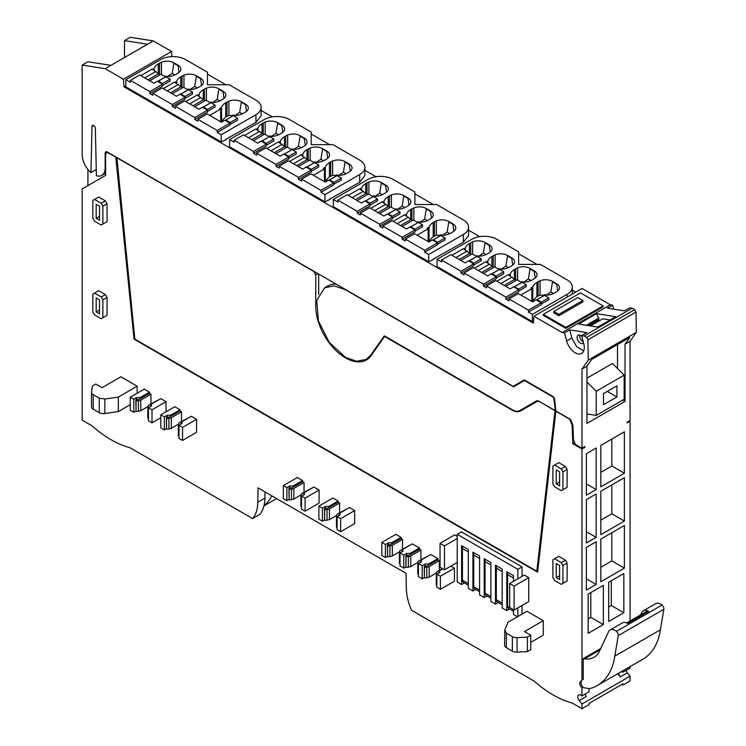 <?xml version="1.0" encoding="UTF-8"?>
<svg xmlns="http://www.w3.org/2000/svg" width="746" height="746" viewBox="0 0 746 746"><rect width="100%" height="100%" fill="white"/><g stroke="black" fill="none" stroke-linecap="round" stroke-linejoin="round"><path stroke-width="1.12" d="M583.698 350.974L576.667 346.666L571.884 337.947L566.662 340.969L564.517 332.921L562.223 332.557L533.968 316.248L533.418 323.177L124.013 86.806L123.463 79.244L105.167 68.679L147.512 44.238L124.507 40.62L124.507 57.517M581.964 680.352L580.435 681.574L581.964 680.352L581.964 448.999L572.779 443.693L572.098 425.127L569.832 419.299L555.854 411.233L537.624 572.145L134.028 339.132L115.798 157.164L107.676 152.473L105.587 153.676L105.587 175.413L82.163 188.934L82.163 420.147L92.019 425.835C104.692 437.007 117.355 444.327 130.028 447.777L252.633 518.563L259.748 514.46A44.359 25.616 -120 0 0 260.401 513.63A44.359 25.616 -120 0 0 263.459 507.634A44.359 25.616 -120 0 0 264.028 505.592A72.819 42.046 -120 0 0 271.777 495.81M87.916 169.473L87.916 185.614M105.167 68.679L82.163 65.07L82.163 154.646A16.263 9.39 -120 0 0 84.233 163.439A16.263 9.39 -120 0 0 90.937 172.606L91.991 126.466A2.369 1.361 -120 0 1 92.485 125.431A2.369 1.361 -120 0 1 94.285 126.046A2.369 1.361 -120 0 1 95.339 128.396L96.402 175.767A16.263 9.39 -120 0 0 101.801 175.375A16.263 9.39 -120 0 0 105.167 167.925L105.167 153.2L107.256 151.988A2.956 1.706 -120 0 0 105.783 151.839A2.956 1.706 -120 0 0 105.587 151.988A2.984 1.725 -120 0 0 105.167 153.2M82.163 65.07L87.916 61.75L110.921 65.359M147.512 44.238L153.266 40.909L130.261 37.3L124.507 40.62M261.137 110.436L272.262 116.861M364.869 170.321L375.984 176.746M468.591 230.206L479.706 236.631M572.313 290.091L575.791 292.096M562.223 332.557L610.321 304.788L582.067 288.478L533.968 316.248M610.321 304.788L612.606 305.151L613.678 309.161M612.606 305.151L607.384 308.173L624.477 310.849L629.708 307.837L632.151 308.219L634.659 309.665L636.03 312.033L636.329 332.362L630.062 341.295L630.062 420.502L627.134 422.189L627.134 422.917L630.062 421.229L629.428 420.865M171.934 56.649L171.561 51.474L153.266 40.909M107.256 151.988L513.164 386.335L524.242 379.938L552.59 396.303A2.956 1.706 -120 0 1 554.651 399.483L555.826 410.962L570.671 419.541L572.928 425.369L573.46 439.748L575.464 444.523L581.964 448.271L581.964 369.056L588.24 360.131L587.932 339.803L586.561 337.434L584.053 335.989L632.151 308.219M566.662 340.969A12.869 7.432 -120 0 0 581.638 353.445A12.869 7.432 -120 0 0 583.754 343.654L581.61 335.607L584.053 335.989M96.262 169.538L90.937 172.606M252.633 518.563C255.943 514.609 257.678 509.164 257.818 502.235L258.032 487.875L406.094 573.357L406.309 587.969C406.449 595.056 408.174 602.498 411.494 610.284L534.099 681.07C546.771 692.241 559.435 699.552 572.107 703.012L581.964 708.7L581.964 703.972L579.26 700.615A4.14 2.387 -120 0 1 578.654 694.946A4.14 2.387 -120 0 1 580.724 695.151L581.964 695.859L581.964 687.915A4.14 2.387 -120 0 1 580.435 681.574M338.125 501.032L328.716 506.469L325.368 506.469L322.44 508.157L318.887 506.105L332.902 498.02L338.125 501.032L338.125 502.245L339.589 503.093L339.589 512.744M313.87 487.026L319.101 490.047L319.101 503.093L305.086 511.178L301.533 509.126L301.533 496.09L304.461 494.393L304.461 492.463L313.87 487.026M312.826 487.632L302.223 493.274A3.879 2.238 0 0 0 301.114 494.645L300.908 496.006L301.608 496.043M302.578 480.508L293.169 485.944L289.821 485.944L286.893 487.632L283.34 485.581L297.346 477.496L302.578 480.508L302.578 481.72L304.042 482.559L304.042 492.22M191.321 416.277L196.552 419.299L196.552 432.335L182.546 440.429L178.984 438.378L178.984 425.332L181.912 423.644L181.912 421.714L191.321 416.277M190.277 416.883L179.683 422.516A3.879 2.238 0 0 0 178.574 423.896L178.359 425.257L179.059 425.295M180.028 409.759L170.62 415.196L167.272 415.196L164.353 416.883L160.791 414.832L174.806 406.738L180.028 409.759L180.028 410.971L181.492 411.811L181.492 421.471M166.022 401.674L152.007 409.759L148.454 407.708L151.382 406.02L151.382 404.09L160.791 398.653L166.022 401.674L166.022 411.811M159.747 399.259L149.153 404.892A3.879 2.238 0 0 0 148.034 406.272L147.829 407.633L148.529 407.661M149.498 392.135L140.089 397.562L136.742 397.562L133.814 399.259L130.261 397.208L144.276 389.114L149.498 392.135L149.498 393.338L150.962 394.186L150.962 403.847M561.262 562.605L562.932 565.505L562.932 583.372L561.262 584.342L554.567 580.481L552.898 577.581L552.898 559.714L554.567 558.745L561.262 562.605L565.44 560.199L567.119 563.09L567.119 580.957L565.44 581.927M565.44 560.199L558.745 556.33L554.567 558.745M565.44 466.502L558.745 462.641L554.567 465.056L561.262 468.917L565.44 466.502L567.119 469.402L567.119 487.269L565.44 488.238M105.373 222.625L107.051 221.655L107.051 203.789L105.373 200.888L98.686 197.028L92.83 200.404L92.83 218.27L94.5 221.17L101.195 225.031L102.864 224.07L102.864 206.204L101.195 203.304L94.5 199.443M105.373 316.313L107.051 315.344L107.051 297.477L105.373 294.577L98.686 290.716L92.83 294.092L92.83 311.968L94.5 314.859L101.195 318.728L102.864 317.759L102.864 299.892L101.195 296.992L94.5 293.131M349.417 507.56L354.648 510.572L354.648 523.617L340.633 531.702L337.08 529.651L337.08 516.614L340.008 514.917L340.008 512.987L349.417 507.56M348.373 508.157L337.779 513.798A3.879 2.238 0 0 0 336.66 515.169L336.455 516.53L337.155 516.568M401.068 537.381L391.659 542.808L388.312 542.808L385.393 544.496L381.831 542.445L395.846 534.36L401.068 537.381L401.068 538.584L402.532 539.433L402.532 549.084M411.316 544.496L400.723 550.138A3.879 2.238 0 0 0 399.614 551.508L399.399 552.87L400.098 552.907M419.476 548.002L410.067 553.439L406.719 553.439L403.791 555.127L400.024 552.954L402.952 551.266L402.952 549.326L412.361 543.899L419.476 548.002L419.476 549.205L420.94 550.054L420.94 559.714M457.223 536.327L454.687 534.863L440.047 543.312L440.047 567.268L444.485 569.832L444.485 545.876L457.223 538.528M91.506 406.43A5.912 3.413 -0 0 0 91.488 406.729L91.488 392.237A5.912 3.413 -0 0 1 91.506 391.939L92.411 385.98L95.758 384.041L102.034 387.668L120.852 376.805L137.161 386.214L137.161 393.217M522.051 576.378L522.051 566.895L461.401 531.879L457.223 534.295L457.223 581.992L461.615 584.528L464.413 582.906M522.051 614.107L522.051 605.463M429.724 555.127L419.121 560.759A3.879 2.238 0 0 0 418.012 562.139L417.807 563.5L418.506 563.528M437.874 558.623L428.465 564.06L425.117 564.06L422.189 565.748L418.431 563.575L421.359 561.887L421.359 559.957L430.768 554.52L437.874 558.623L437.874 559.836L439.338 560.675L439.338 570.336M450.892 566.139L454.398 568.163L454.398 581.199L440.392 589.293L436.83 587.242L436.83 574.206L439.758 572.508L439.758 570.578L442.77 568.844M504.772 629.913L504.594 645.234A5.912 3.413 -0 0 0 506.329 647.649L512.353 651.127L512.353 636.636L506.329 633.158L504.772 629.913L508.138 622.136L526.965 611.263L543.274 620.681L543.274 635.172L530.723 642.418M514.125 610.042L528.765 601.584L528.765 577.628L524.326 575.063L509.686 583.521L509.686 607.477L514.125 610.042L514.125 586.076L528.765 577.628M630.062 620.989L630.062 421.229M622.947 670.729L622.947 672.202L630.062 668.09L630.062 666.626M626.09 670.384A4.14 2.387 -120 0 0 627.358 672.845L620.252 676.948L617.697 673.769M581.964 708.7L589.07 704.597L589.07 703.385L622.947 683.83L622.947 685.033L630.062 680.93L630.062 676.202L627.358 672.845M171.561 51.474L123.463 79.244M124.013 86.806L125.869 85.734M329.34 199.313L359.665 182.294L364.738 175.804A17.745 10.248 -0 0 0 364.869 174.564L364.869 167.318A17.745 10.248 -0 0 0 359.665 160.082L332.94 144.649L311.185 144.649L311.185 132.089L289.401 119.509A17.745 10.248 -0 0 0 264.308 119.509L229.591 139.549L234.132 142.169L234.132 140.239L243.42 134.877L257.724 143.139L261.193 141.134L266.294 144.081L266.294 146.011L253.537 153.378L256.615 155.149L256.615 153.219L265.893 147.857L280.198 156.119L283.676 154.114L288.777 157.061L288.777 158.991L276.02 166.358L279.097 168.13L279.097 166.199L288.376 160.838L302.68 169.1L306.149 167.095L311.259 170.041L311.259 171.972L298.503 179.338L301.57 181.11L301.57 179.18L310.858 173.818L325.163 182.08L328.632 180.075L333.732 183.022L333.732 184.952L320.976 192.309L324.948 194.603L359.665 174.564A17.745 10.248 -0 0 0 364.869 167.318M433.072 259.198L463.387 242.18L468.46 235.689A17.745 10.248 -0 0 0 468.591 234.449L468.591 227.204A17.745 10.248 -0 0 0 463.387 219.958L436.662 204.525L414.907 204.525L414.907 191.974L393.123 179.394A17.745 10.248 -0 0 0 368.03 179.394L333.322 199.434L337.854 202.054L337.854 200.124L347.142 194.762L361.446 203.024L364.915 201.019L370.016 203.966L370.016 205.896L357.259 213.263L360.337 215.034L360.337 213.104L369.624 207.742L383.929 216.004L387.398 213.999L392.499 216.946L392.499 218.876L379.742 226.243L382.819 228.015L382.819 226.085L392.098 220.723L406.402 228.985L409.88 226.98L414.981 229.927L414.981 231.857L402.225 239.224L405.292 240.995L405.292 239.065L414.58 233.703L428.885 241.956L432.354 239.96L437.464 242.898L437.464 244.837L424.707 252.195L428.68 254.489L463.387 234.449A17.745 10.248 -0 0 0 468.591 227.204M225.618 139.437L255.943 122.409L261.007 115.919A17.745 10.248 -0 0 0 261.137 114.679L261.137 107.433A17.745 10.248 -0 0 0 255.943 100.197L229.209 84.764L207.463 84.764L207.463 72.203L185.679 59.624A17.745 10.248 -0 0 0 160.586 59.624L125.869 79.673L130.41 82.293L130.41 80.354L139.698 74.992L153.993 83.254L157.471 81.249L162.572 84.195L162.572 86.126L149.815 93.492L152.893 95.264L152.893 93.334L162.171 87.972L176.476 96.234L179.945 94.229L185.055 97.176L185.055 99.106L172.298 106.473L175.366 108.245L175.366 106.314L184.654 100.952L198.958 109.214L202.427 107.21L207.528 110.156L207.528 112.087L194.771 119.453L197.849 121.225L197.849 119.295L207.136 113.933L221.441 122.195L224.91 120.19L230.01 123.137L230.01 125.067L217.254 132.434L221.226 134.728L255.943 114.679A17.745 10.248 -0 0 0 261.137 107.433M583.213 679.634L583.213 658.606L600.716 648.498M581.964 369.056L586.981 366.165L586.981 423.402L625.036 401.423L625.036 344.186L630.062 341.295M581.964 448.271L584.892 446.584L584.892 447.311L581.964 448.999M586.384 453.727L586.384 495.176L596.147 489.544L596.147 448.094L586.384 453.727M600.819 534.658L624.374 521.053L624.374 477.673L600.819 491.278L600.819 534.658M624.374 568.144L624.374 525.482L600.819 539.088L600.819 581.749L624.374 568.144L611.832 560.899L611.832 532.728M586.384 547.415L586.384 590.077L596.147 584.444L596.147 541.783L586.384 547.415M586.384 499.606L586.384 542.985L596.147 537.353L596.147 493.973L586.384 499.606M600.819 445.399L600.819 486.849L624.374 473.244L624.374 431.794L600.819 445.399M623.833 612.746L608.68 621.493L608.68 582.262L623.833 573.515L623.833 612.746L611.291 605.5L611.291 580.752M603.337 624.579L588.165 633.335L588.165 594.105L603.337 585.34L603.337 624.579L590.795 617.334L590.795 592.585M586.981 366.165L591.69 359.46L629.755 337.481L625.036 344.186M588.24 360.131L636.329 332.362M587.932 339.803L636.03 312.033M586.561 337.434L634.659 309.665M571.884 337.947L569.739 329.9L564.517 332.921M569.739 329.9L586.841 332.585L581.61 335.607M615.795 316.705L597.807 327.093L578.551 324.062L596.53 313.684L615.795 316.705M565.86 328.38L603.085 306.895L603.085 305.925L580.5 292.889L543.274 314.374L543.274 315.344L565.86 328.38L565.86 327.419L603.085 305.925M516.092 384.647L524.242 379.938M581.964 703.972L630.062 676.202M585.097 694.05A4.14 2.387 -120 0 0 586.375 696.512L579.26 700.615M581.964 695.859L589.07 691.756L589.07 688.567M581.684 680.856A4.14 2.387 -120 0 0 583.213 687.187L581.964 687.915M572.779 443.693L574.662 442.611M584.258 446.947L584.892 447.311M572.098 425.127L572.704 424.772M134.028 339.132L134.793 338.684M265.017 491.912L264.923 498.132A44.359 25.616 60 0 1 264.028 505.592M324.613 519.953L322.44 521.202L318.887 519.151L318.887 506.105M328.716 506.469L328.716 507.681L338.125 502.245M339.589 503.093L329.415 508.968A3.842 2.219 0 0 1 327.028 509.611L324.669 509.723L324.491 508.539L326.851 508.418A1.772 1.026 0 0 0 327.951 508.119L328.716 507.681M336.623 515.421L329.415 519.589L329.415 508.968M327.028 509.611L327.028 520.232L329.415 519.589M327.028 520.232L324.669 520.354L324.491 508.539M319.101 490.047L305.086 498.142L301.533 496.09M305.086 498.142L305.086 511.178M300.908 496.006L300.908 506.637L301.533 506.665M303.687 494.84L303.687 494.113A1.79 1.035 0 0 0 303.174 494.747L303.109 495.176M303.687 494.113L304.461 493.675L304.461 494.393M289.056 499.419L286.893 500.678L283.34 498.617L283.34 485.581M293.169 485.944L293.169 487.147L302.578 481.72M304.042 482.559L293.859 488.443A3.842 2.219 0 0 1 291.481 489.087L289.122 489.199L288.944 488.015L291.294 487.893A1.772 1.026 0 0 0 292.395 487.595L293.169 487.147M301.076 494.896L293.859 499.065L293.859 488.443M291.481 489.087L291.481 499.708L293.859 499.065M291.481 499.708L289.122 499.829L288.944 488.015M196.552 419.299L182.546 427.383L178.984 425.332M182.546 427.383L182.546 440.429M178.359 425.257L178.359 435.878L178.984 435.916M181.147 424.092L181.147 423.364A1.79 1.035 0 0 0 180.635 423.998L180.569 424.418M181.147 423.364L181.912 422.917L181.912 423.644M166.517 428.67L164.353 429.92L160.791 427.868L160.791 414.832M170.62 415.196L170.62 416.399L180.028 410.971M181.492 411.811L171.319 417.695A3.842 2.219 0 0 1 168.932 418.329L166.572 418.45L166.395 417.256L168.755 417.145A1.772 1.026 0 0 0 169.855 416.846L170.62 416.399M178.527 424.148L171.319 428.316L171.319 417.695M168.932 418.329L168.932 428.959L171.319 428.316M168.932 428.959L166.572 429.081L166.395 417.256M152.007 409.759L152.007 422.805L148.454 420.744L148.454 407.708M160.791 417.732L152.007 422.805M147.829 407.633L147.829 418.254L148.454 418.282M150.617 406.458L150.617 405.74A1.79 1.035 0 0 0 150.105 406.374L150.039 406.794M150.617 405.74L151.382 405.292L151.382 406.02M135.986 411.046L133.814 412.296L130.261 410.244L130.261 397.208M140.089 397.562L140.089 398.774L149.498 393.338M150.962 394.186L140.789 400.061A3.842 2.219 0 0 1 138.402 400.705L136.042 400.826L135.865 399.632L138.224 399.511A1.772 1.026 0 0 0 139.325 399.222L140.089 398.774M147.997 406.523L140.789 410.692L140.789 400.061M138.402 400.705L138.402 411.326L140.789 410.692M138.402 411.326L136.042 411.447L135.865 399.632M562.932 565.505L567.119 563.09M562.932 583.372L567.119 580.957M561.262 468.917L562.932 471.817L562.932 489.684L561.262 490.654L554.567 486.784L552.898 483.893L552.898 466.017L554.567 465.056M562.932 471.817L567.119 469.402M562.932 489.684L567.119 487.269M101.195 203.304L105.373 200.888M102.864 206.204L107.051 203.789M102.864 224.07L107.051 221.655M101.195 296.992L105.373 294.577M102.864 299.892L107.051 297.477M102.864 317.759L107.051 315.344M354.648 510.572L340.633 518.666L337.08 516.614M340.633 518.666L340.633 531.702M336.455 516.53L336.455 527.161L337.08 527.189M339.243 515.365L339.243 514.637A1.79 1.035 0 0 0 338.731 515.272L338.665 515.7M339.243 514.637L340.008 514.199L340.008 514.917M387.556 556.292L385.393 557.542L381.831 555.49L381.831 542.445M391.659 542.808L391.659 544.02L401.068 538.584M402.532 539.433L392.359 545.307A3.842 2.219 0 0 1 389.971 545.951L387.612 546.072L387.435 544.878L389.794 544.757A1.772 1.026 0 0 0 390.895 544.459L391.659 544.02M399.567 551.77L392.359 555.929L392.359 545.307M389.971 545.951L389.971 556.572L392.359 555.929M389.971 556.572L387.612 556.693L387.435 544.878M405.955 566.913L403.791 568.163L400.024 565.99L400.024 552.954M399.399 552.87L399.399 563.5L400.024 563.528M402.187 551.704L402.187 550.977A1.79 1.035 0 0 0 401.674 551.62L401.609 552.04M402.187 550.977L402.952 550.539L402.952 551.266M410.067 553.439L410.067 554.642L419.476 549.205M420.94 550.054L410.757 555.929A3.842 2.219 0 0 1 408.379 556.572L406.02 556.693L405.843 555.5L408.193 555.378A1.772 1.026 0 0 0 409.293 555.089L410.067 554.642M417.974 562.391L410.757 566.559L410.757 555.929M408.379 556.572L408.379 567.202L410.757 566.559M408.379 567.202L406.02 567.314L405.843 555.5M444.485 569.832L457.223 562.484M444.485 545.876L440.047 543.312M91.488 392.237A5.912 3.413 -0 0 0 93.222 394.653L99.246 398.131L104.86 399.026L118.344 397.086L118.344 411.568L104.86 413.517L104.86 399.026M137.161 386.214L118.344 397.086M130.261 404.686L118.344 411.568M91.488 406.729A5.912 3.413 -0 0 0 93.222 409.144L99.246 412.622A5.912 3.413 -0 0 0 104.86 413.517M513.472 609.659L513.472 614.462L517.444 616.755M461.615 584.528L461.615 545.643L468.301 549.513L468.301 588.389L472.908 591.046L472.908 552.171L479.594 556.031L479.594 594.907L484.201 597.565L484.201 558.689L490.887 562.549L490.887 601.425L495.493 604.083L495.493 565.207L502.179 569.067L502.179 607.943L506.786 610.601L509.583 608.988M495.493 604.083L498.291 602.47M484.201 597.565L486.998 595.951M472.908 591.046L475.706 589.433M517.864 578.793L517.864 569.31L457.223 534.295M517.864 569.31L522.051 566.895M517.864 616.522L517.864 607.878M424.362 577.535L422.189 578.793L418.431 576.611L418.431 563.575M417.807 563.5L417.807 574.122L418.431 574.15M420.585 562.335L420.585 561.607A1.79 1.035 0 0 0 420.073 562.242L420.007 562.661M420.585 561.607L421.359 561.16L421.359 561.887M428.465 564.06L428.465 565.263L437.874 559.836M439.338 560.675L429.164 566.559A3.842 2.219 0 0 1 426.777 567.193L424.418 567.314L424.241 566.13L426.6 566.009A1.772 1.026 0 0 0 427.7 565.71L428.465 565.263M436.373 573.012L429.164 577.18L429.164 566.559M426.777 567.193L426.777 577.824L429.164 577.18M426.777 577.824L424.418 577.945L424.241 566.13M454.398 568.163L440.392 576.257L436.83 574.206M440.392 576.257L440.392 589.293M442.35 568.601L437.529 571.389A3.879 2.238 0 0 0 436.419 572.76L436.205 584.743L436.83 584.78M438.993 572.956L438.993 572.229A1.79 1.035 0 0 0 438.48 572.863L438.415 573.292M438.993 572.229L439.758 571.79L439.758 572.508M436.205 574.122L436.904 574.159M512.353 636.636A5.912 3.413 -0 0 0 517.053 637.625L527.385 637.103L527.385 651.594L530.723 649.663L530.723 635.172L527.385 637.103M543.274 620.681L524.457 631.554L530.723 635.172M512.353 651.127A5.912 3.413 -0 0 0 517.053 652.116L527.385 651.594M514.125 586.076L509.686 583.521M622.947 685.033L621.903 684.436M622.947 672.202L621.716 671.484A4.14 2.387 -120 0 0 621.679 671.465M618.788 673.134A4.14 2.387 -120 0 0 620.252 676.948M554.987 407.102L554.987 410.486L539.181 401.357A5.912 3.413 -120 0 0 536.225 401.068L522.732 408.855A14.789 8.542 60 0 1 522.713 408.864L519.803 410.542A14.789 8.542 -120 0 1 512.418 409.806L384.321 335.859L370.799 355.096L366.146 359.413L356.653 361.25L345.445 357.362L329.182 342.274L318.402 320.873L316.733 300.377L324.743 287.695L334.245 285.849L345.445 289.746L513.584 386.82L524.457 380.544L552.739 396.872A1.483 0.858 60 0 1 553.774 398.467L554.987 407.102L555.667 406.71M369.708 357.334A41.403 23.9 60 0 1 369.074 357.716L366.146 359.413M324.743 287.695L327.671 286.007A41.403 23.9 60 0 1 336.054 284.086M515.878 384.768L516.502 385.132M318.682 274.052L318.682 294.409M365.493 359.768L367.853 358.985M520.699 410.03L523.515 409.246M622.742 400.098L625.036 401.423M588.007 414.114L586.981 414.711M617.511 368.505L617.511 344.549M583.213 687.187A4.14 2.387 -120 0 0 584.071 687.784L589.657 688.661A88.718 51.222 -120 0 0 597.257 685.565L642.838 659.25A88.718 51.222 -120 0 0 660.397 629.82L663.837 609.295A3.553 2.052 -120 0 0 662.075 604.997A10.351 5.977 -120 0 0 655.678 603.663L643.341 610.788A10.351 5.977 -120 0 0 641.784 612.559L640.721 614.825M600.092 649.831L584.547 658.811L583.213 658.606M597.257 685.565A88.718 51.222 -120 0 0 614.807 656.135L618.247 635.62A3.553 2.052 -120 0 0 616.485 631.321A10.351 5.977 -120 0 0 610.088 629.988A10.351 5.977 -120 0 0 608.531 631.759L599.532 651.044A36.638 21.158 -120 0 1 594.002 657.31A36.638 21.158 -120 0 1 584.547 658.811M596.147 489.544L586.384 483.912M624.374 521.053L611.832 513.817L611.832 484.919M600.819 520.167L611.832 513.817M600.819 567.258L611.832 560.899M596.147 584.444L586.384 578.812M596.147 537.353L586.384 531.721M624.374 473.244L611.832 465.998L611.832 439.04M600.819 472.358L611.832 465.998M608.68 607.002L611.291 605.5M588.165 618.854L590.795 617.334M581.889 336.651A4.728 2.732 -120 0 0 578.066 335.187A4.728 2.732 -120 0 0 577.087 337.36A4.728 2.732 -120 0 0 579.157 342.116A4.728 2.732 -120 0 0 582.803 343.384A4.728 2.732 -120 0 0 583.484 342.638M598.012 321.563L598.982 319.204L598.702 318.132L586.309 325.284M598.702 318.132L596.53 313.684M610.2 319.941L602.824 318.784L590.44 325.937M543.274 314.374L565.86 327.419M541.186 302.783L528.429 310.15L509.024 298.95L518.302 293.588L532.607 301.841L536.085 299.836L541.186 302.783L541.186 304.713L528.429 312.08L532.402 314.374L567.119 294.334A17.745 10.248 -0 0 0 572.313 287.089A17.745 10.248 -0 0 0 567.119 279.843L540.384 264.41L518.638 264.41L518.638 251.859L496.845 239.28A17.745 10.248 -0 0 0 471.752 239.28L437.044 259.319L437.044 266.564L532.402 321.619L533.595 320.929M532.402 314.374L532.402 321.619M325.368 506.469L325.368 508.492M322.44 508.157L322.44 521.202M324.669 509.723L324.669 520.354M289.821 485.944L289.821 487.968M286.893 487.632L286.893 500.678M289.122 489.199L289.122 499.829M167.272 415.196L167.272 417.219M164.353 416.883L164.353 429.92M166.572 418.45L166.572 429.081M136.742 397.562L136.742 399.586M133.814 399.259L133.814 412.296M136.042 400.826L136.042 411.447M556.236 577.581L559.584 579.511L559.584 565.505L556.236 563.575L556.236 577.581L559.584 575.651M559.584 485.823L559.584 471.817L556.236 469.887L556.236 483.893L559.584 485.823M99.526 220.21L96.178 218.27L96.178 204.264L99.526 206.204L99.526 220.21M99.526 299.892L99.526 313.898L96.178 311.968L96.178 297.962L99.526 299.892M388.312 542.808L388.312 544.832M385.393 544.496L385.393 557.542M387.612 546.072L387.612 556.693M406.719 553.439L406.719 555.453M403.791 555.127L403.791 568.163M406.02 556.693L406.02 567.314M513.472 581.33L513.472 575.586L506.786 571.725L506.786 610.601M474.316 552.982A3.254 1.874 120 0 0 473.738 555.061L473.738 586.701A4.728 2.732 120 0 0 474.726 588.864L479.594 591.681M485.609 559.5A3.254 1.874 120 0 0 485.031 561.579L485.031 593.219A4.728 2.732 120 0 0 486.019 595.383L490.887 598.199M496.901 566.018A3.254 1.874 120 0 0 496.323 568.107L496.323 599.737A4.728 2.732 120 0 0 497.302 601.901L502.179 604.717M508.194 572.536A3.254 1.874 120 0 0 507.616 574.625L507.616 606.256A4.728 2.732 120 0 0 508.595 608.419L513.472 611.235M463.024 546.464A3.254 1.874 120 0 0 462.445 548.543L462.445 580.174A4.728 2.732 120 0 0 463.434 582.346L468.301 585.162M425.117 564.06L425.117 566.083M422.189 565.748L422.189 578.793M424.418 567.314L424.418 577.945M536.225 401.068L522.732 408.855M554.987 410.486L555.826 410.002M539.908 401.777L554.996 410.729L536.812 571.194L537.801 570.625M536.812 571.194L134.839 339.122L116.87 157.537M554.996 410.729L555.826 410.253M538.015 400.872L536.747 401.609A5.912 3.413 -120 0 1 539.703 401.898M318.048 273.689L315.754 275.022L315.754 306.41A42 24.245 -120 0 0 334.087 348.671A42 24.245 -120 0 0 366.445 359.926A42 24.245 -120 0 0 371.163 355.544L384.563 336.483L512.036 410.076A17.149 9.903 -120 0 0 520.605 410.925L536.747 401.609M315.754 275.022L313.87 271.274M116.665 157.658L313.665 271.395M586.981 413.955L596.231 415.41L596.231 391.258L624.16 375.135L612.447 363.451L586.981 378.157M660.397 629.82L614.807 656.135M662.075 604.997L616.485 631.321M610.088 629.988L622.425 622.863A10.351 5.977 -120 0 1 627.731 623.451L648.638 611.375A10.351 5.977 -120 0 0 643.341 610.788M579.679 335.094L579.595 335.905A4.728 2.732 -120 0 0 583.279 341.882M597.919 321.228L589.909 325.853M598.982 319.204L587.997 325.545M558.857 315.763L582.906 301.878L582.906 300.433L577.88 297.533L553.83 311.418L553.83 312.863L558.857 315.763L558.857 314.318L582.906 300.433M518.638 264.41L518.638 253.789L537.036 264.41M473.738 263.124L481.235 258.797L477.086 256.4L469.588 260.727L473.738 263.124L473.738 263.842L460.981 271.218L441.576 260.009L450.864 254.647L465.168 262.909L468.637 260.904L473.738 263.851L473.738 265.781L460.981 273.148L464.059 274.92L464.059 272.989L473.346 267.627L487.651 275.889L491.12 273.885L496.221 276.831L496.221 278.762L483.464 286.128L486.541 287.9L486.541 285.97L495.829 280.608L510.124 288.861L513.602 286.865L518.703 289.802L518.703 291.742L505.947 299.099L509.024 300.88L509.024 298.95M498.645 269.194L499.568 268.663A4.495 2.592 -0 0 0 503.41 269.045A14.985 8.654 -0 0 0 509.882 266.844L511.131 266.117A14.985 8.654 -0 0 0 512.754 265.017A9.661 5.576 -0 0 0 514.535 261.781A9.661 5.576 -0 0 0 511.709 257.836L507.541 255.43A9.661 5.576 -0 0 0 495.111 254.834A14.985 8.654 -0 0 0 493.199 255.766L491.94 256.484A14.985 8.654 -0 0 0 487.8 261.044L486.168 261.986M521.128 282.175L522.051 281.643A4.495 2.592 -0 0 0 525.893 282.025A14.985 8.654 -0 0 0 532.364 279.825L533.614 279.097A14.985 8.654 -0 0 0 535.236 277.997A9.661 5.576 -0 0 0 537.017 274.761A9.661 5.576 -0 0 0 534.192 270.817L530.024 268.411A9.661 5.576 -0 0 0 517.593 267.805A14.985 8.654 -0 0 0 515.682 268.746L514.423 269.465A14.985 8.654 -0 0 0 510.283 274.024L508.641 274.966M520.857 295.062L531.861 288.711L530.835 288.115L532.765 287.005A14.985 8.654 -0 0 1 536.906 282.445L538.155 281.718A14.985 8.654 -0 0 1 540.076 280.785A9.661 5.576 -0 0 1 552.497 281.391L556.675 283.797A9.661 5.576 -0 0 1 559.5 287.742A9.661 5.576 -0 0 1 557.71 290.977A14.985 8.654 -0 0 1 556.096 292.078L554.837 292.805A14.985 8.654 -0 0 1 548.366 295.006A4.495 2.592 -0 0 1 544.533 294.623L543.396 295.276M543.097 296.162L542.23 295.658L543.069 295.183M437.044 259.319L441.576 261.939L441.576 260.009M476.172 256.223L477.086 255.691A4.495 2.592 -0 0 0 480.928 256.065A14.985 8.654 -0 0 0 487.399 253.864L488.658 253.146A14.985 8.654 -0 0 0 490.271 252.036A9.661 5.576 -0 0 0 492.062 248.81A9.661 5.576 -0 0 0 489.227 244.865L485.059 242.45A9.661 5.576 -0 0 0 472.628 241.853A14.985 8.654 -0 0 0 470.717 242.786L469.458 243.513A14.985 8.654 -0 0 0 465.317 248.064L463.686 249.015M473.738 265.054L481.235 260.727L481.235 258.797M496.221 278.034L503.718 273.707L503.718 271.777L499.568 269.381L492.071 273.707L496.221 276.104L496.221 276.822L483.464 284.189L483.464 286.128M518.703 291.015L526.2 286.688L526.2 284.748L522.051 282.352L514.544 286.688L514.544 287.406M541.186 303.995L548.804 299.78L548.804 297.85L544.496 295.351L537.027 299.668L537.027 300.386M528.429 310.15L528.429 312.08M514.544 286.688L518.694 289.084L518.694 289.802L505.947 297.169L505.947 299.099M505.947 297.169L486.541 285.97M483.464 284.189L464.059 272.989M460.981 271.218L460.981 273.148M556.236 483.893L559.584 481.953M96.178 218.27L99.526 216.34M96.178 311.968L99.526 310.038M596.231 391.258L586.981 382.036M596.231 415.41L624.16 399.278L624.16 375.135M648.638 611.375A3.553 2.052 -120 0 0 646.941 611.235L626.705 622.919M553.83 311.418L558.857 314.318M493.703 267.404L485.721 261.734L474.428 268.252M487.8 262.937L487.8 261.044M512.735 265.035L511.709 258.312L507.541 255.906L505.881 266.024L501.377 269.101M499.233 269.576L491.325 274.006M516.185 280.384L508.203 274.715L496.911 281.233M510.283 275.917L510.283 274.024M535.208 278.016L534.192 271.292L530.024 268.886L528.364 279.004L523.86 282.081M521.706 282.548L513.808 286.986M531.861 288.711L531.861 301.412M532.765 301.757L532.765 287.005M543.06 295.183L540.076 295.108L536.906 296.591L534.295 299.137L533.203 301.496M557.691 290.996L556.675 284.273L552.497 281.867L550.846 291.984L546.333 295.062M542.23 295.658L542.23 296.666M471.23 254.433L463.247 248.754L451.955 255.281M465.317 249.957L465.317 248.064M490.253 252.055L489.227 245.341L485.059 242.926L483.408 253.043L478.895 256.12M476.75 256.596L468.852 261.025M469.588 260.727L469.588 261.454M492.071 273.707L492.071 274.425M496.221 276.104L503.718 271.777M518.694 289.084L526.2 284.748M537.027 299.668L541.344 302.158L548.804 297.85M541.344 302.158L541.344 304.088M603.495 393.571L603.495 404.705L616.895 396.965L616.895 385.831L603.495 393.571M483.333 273.4L494.626 266.872L499.149 269.483M481.711 272.458L492.08 266.471M478.41 270.556L489.702 264.037M508.511 267.544L505.881 266.024M505.816 286.371L517.109 279.853L521.631 282.464M504.193 285.438L514.563 279.452M500.892 283.536L512.185 277.008M530.993 280.524L528.364 279.004M553.476 293.504L550.846 291.984M460.851 260.419L472.143 253.901L476.666 256.512M459.228 259.477L469.598 253.491M455.927 257.575L467.22 251.057M486.028 254.563L483.408 253.043M616.895 396.965L607.253 391.398M414.907 204.525L414.907 193.904L433.314 204.525M394.923 209.309L395.846 208.777A4.495 2.592 -0 0 0 399.688 209.16A14.985 8.654 -0 0 0 406.16 206.959L407.409 206.232A14.985 8.654 -0 0 0 409.032 205.131A9.661 5.576 -0 0 0 410.813 201.896A9.661 5.576 -0 0 0 407.987 197.96L403.819 195.545A9.661 5.576 -0 0 0 391.389 194.948A14.985 8.654 -0 0 0 389.477 195.881L388.218 196.608A14.985 8.654 -0 0 0 384.078 201.159L382.437 202.11M417.406 222.289L418.329 221.758A4.495 2.592 -0 0 0 422.161 222.14A14.985 8.654 -0 0 0 428.633 219.939L429.892 219.212A14.985 8.654 -0 0 0 431.514 218.112A9.661 5.576 -0 0 0 433.295 214.876A9.661 5.576 -0 0 0 430.47 210.931L426.292 208.526A9.661 5.576 -0 0 0 413.871 207.929A14.985 8.654 -0 0 0 411.951 208.861L410.701 209.579A14.985 8.654 -0 0 0 406.561 214.139L404.919 215.081M417.135 235.176L428.129 228.826L427.113 228.229L429.034 227.12A14.985 8.654 -0 0 1 433.184 222.56L434.433 221.842A14.985 8.654 -0 0 1 436.345 220.9A9.661 5.576 -0 0 1 448.775 221.506L452.943 223.912A9.661 5.576 -0 0 1 455.778 227.856A9.661 5.576 -0 0 1 453.988 231.092A14.985 8.654 -0 0 1 452.374 232.192L451.116 232.92A14.985 8.654 -0 0 1 444.644 235.121A4.495 2.592 -0 0 1 440.802 234.738L439.674 235.391M439.375 236.277L438.508 235.783L439.338 235.298L436.345 235.223L436.345 220.9M372.44 196.338L373.364 195.806A4.495 2.592 -0 0 0 377.206 196.179A14.985 8.654 -0 0 0 383.677 193.979L384.936 193.261A14.985 8.654 -0 0 0 386.549 192.151A9.661 5.576 -0 0 0 388.34 188.924A9.661 5.576 -0 0 0 385.505 184.98L381.337 182.565A9.661 5.576 -0 0 0 368.906 181.968A14.985 8.654 -0 0 0 366.995 182.901L365.736 183.628A14.985 8.654 -0 0 0 361.596 188.179L359.964 189.13M370.016 205.169L377.513 200.842L377.513 198.912L373.364 196.515L365.866 200.842L365.866 201.569M392.499 218.149L399.996 213.822L399.996 211.892L395.846 209.495L388.34 213.822L392.489 216.219L392.489 216.937L379.742 224.313L379.742 226.243M414.981 231.129L422.478 226.803L422.478 224.863L418.329 222.476L410.822 226.803L410.822 227.521M437.464 244.11L445.082 239.895L445.082 237.965L440.774 235.475L433.305 239.783L433.305 240.501M365.866 200.842L370.016 203.238L370.016 203.966L357.259 211.332L357.259 213.263M333.322 199.434L333.322 206.679L428.68 261.734L433.482 259.44M428.68 254.489L428.68 261.734M437.464 242.898L424.707 250.264L424.707 252.195M424.707 250.264L405.292 239.065M410.822 226.803L414.972 229.199L414.972 229.917L402.225 237.284L402.225 239.224M402.225 237.284L382.819 226.085M379.742 224.313L360.337 213.104M357.259 211.332L337.854 200.124M389.981 207.528L381.999 201.849L370.706 208.367M384.078 203.052L384.078 201.159M409.004 205.15L407.987 198.427L403.819 196.021L402.159 206.138L397.655 209.216M395.501 209.691L387.603 214.121M412.463 220.499L404.481 214.829L393.189 221.348M406.561 216.032L406.561 214.139M431.486 218.13L430.47 211.407L426.292 209.001L424.642 219.119L420.129 222.196M417.984 222.672L410.086 227.101M428.129 228.826L428.129 241.527M429.034 241.872L429.034 227.12M436.345 235.223L433.184 236.706L430.573 239.252L429.482 241.611M453.969 231.111L452.943 224.387L448.775 221.982L447.124 232.099L442.611 235.176M438.508 235.783L438.508 236.78M367.508 194.547L359.516 188.869L348.223 195.396M361.596 190.071L361.596 188.179M386.531 192.17L385.505 185.456L381.337 183.04L379.677 193.158L375.173 196.245M373.028 196.711L365.12 201.14M370.016 203.238L377.513 198.912M388.34 213.822L388.34 214.54M392.489 216.219L399.996 211.892M414.972 229.199L422.478 224.863M433.305 239.783L437.622 242.273L445.082 237.965M437.622 242.273L437.622 244.203M379.611 213.515L390.904 206.996L395.427 209.607M377.989 212.573L388.358 206.586M374.688 210.67L385.98 204.152M404.789 207.658L402.159 206.138M402.094 226.495L413.387 219.967L417.909 222.578M400.462 225.553L410.841 219.566M397.17 223.651L408.463 217.133M427.272 220.639L424.642 219.119M449.754 233.619L447.124 232.099M357.129 200.534L368.421 194.016L372.944 196.627M355.506 199.592L365.876 193.606M352.205 197.69L363.498 191.172M382.306 194.678L379.677 193.158M311.185 144.649L311.185 134.019L329.592 144.649M291.201 149.433L292.124 148.902A4.495 2.592 -0 0 0 295.957 149.275A14.985 8.654 -0 0 0 302.438 147.074L303.687 146.356A14.985 8.654 -0 0 0 305.31 145.246A9.661 5.576 -0 0 0 307.091 142.02A9.661 5.576 -0 0 0 304.265 138.075L300.088 135.66A9.661 5.576 -0 0 0 287.667 135.063A14.985 8.654 -0 0 0 285.746 135.996L284.496 136.723A14.985 8.654 -0 0 0 280.356 141.274L278.715 142.225M313.684 162.404L314.598 161.873A4.495 2.592 -0 0 0 318.439 162.255A14.985 8.654 -0 0 0 324.911 160.054L326.17 159.327A14.985 8.654 -0 0 0 327.783 158.227A9.661 5.576 -0 0 0 329.573 154.991A9.661 5.576 -0 0 0 326.748 151.046L322.57 148.641A9.661 5.576 -0 0 0 310.15 148.044A14.985 8.654 -0 0 0 308.229 148.976L306.979 149.704A14.985 8.654 -0 0 0 302.829 154.254L301.197 155.196M313.413 175.291L324.407 168.941L323.382 168.344L325.312 167.235A14.985 8.654 -0 0 1 329.452 162.675L330.711 161.957A14.985 8.654 -0 0 1 332.623 161.024A9.661 5.576 -0 0 1 345.053 161.621L349.221 164.027A9.661 5.576 -0 0 1 352.056 167.971A9.661 5.576 -0 0 1 350.266 171.207A14.985 8.654 -0 0 1 348.652 172.307L347.394 173.035A14.985 8.654 -0 0 1 340.922 175.235A4.495 2.592 -0 0 1 337.08 174.853L334.786 175.897L334.786 176.895M335.644 176.392L334.786 175.897M268.719 136.453L269.642 135.921A4.495 2.592 -0 0 0 273.484 136.294A14.985 8.654 -0 0 0 279.955 134.094L281.205 133.375A14.985 8.654 -0 0 0 282.827 132.266A9.661 5.576 -0 0 0 284.608 129.039A9.661 5.576 -0 0 0 281.783 125.095L277.615 122.689A9.661 5.576 -0 0 0 265.184 122.083A14.985 8.654 -0 0 0 263.273 123.015L262.014 123.743A14.985 8.654 -0 0 0 257.874 128.293L256.232 129.244M266.294 145.284L273.791 140.957L273.791 139.026L269.642 136.63L262.144 140.957L262.144 141.684M288.777 158.264L296.274 153.937L296.274 152.007L292.124 149.61L284.618 153.937L288.767 156.334L288.767 157.052M311.259 171.244L318.747 166.917L318.747 164.987L314.598 162.591L307.1 166.917L307.1 167.636M333.732 184.225L341.36 180.01L341.36 178.08L337.043 175.59L329.583 179.898L329.583 180.616M262.144 140.957L266.285 143.353L266.285 144.081L253.537 151.447L253.537 153.378M229.591 139.549L229.591 146.794L324.948 201.849L329.76 199.555M324.948 194.603L324.948 201.849M333.732 183.022L320.976 190.379L320.976 192.309M320.976 190.379L301.57 179.18M307.1 166.917L311.25 169.314L311.25 170.032L298.503 177.399L298.503 179.338M298.503 177.399L279.097 166.199M288.777 157.061L276.02 164.428L276.02 166.358M276.02 164.428L256.615 153.219M253.537 151.447L234.132 140.239M286.259 147.643L278.277 141.964L266.984 148.491M280.356 143.167L280.356 141.274M305.282 145.265L304.265 138.551L300.088 136.136L298.437 146.253L293.924 149.34M291.779 149.806L283.881 154.236M308.741 160.614L300.759 154.944L289.467 161.462M302.829 156.147L302.829 154.254M327.764 158.245L326.748 151.522L322.57 149.116L320.92 159.234L316.407 162.311M314.262 162.787L306.364 167.216M324.407 168.941L324.407 181.642M325.312 181.987L325.312 167.235M335.616 175.413L332.623 175.338L329.452 176.821L326.851 179.366L325.76 181.735M350.247 171.226L349.221 164.502L345.053 162.096L343.402 172.214L338.889 175.291M263.776 134.662L255.794 128.993L244.501 135.511M257.874 130.186L257.874 128.293M282.799 132.284L281.783 125.57L277.615 123.155L275.955 133.282L271.451 136.359M269.306 136.826L261.398 141.255M266.285 143.353L273.791 139.026M284.618 153.937L284.618 154.664M288.767 156.334L296.274 152.007M311.25 169.314L318.747 164.987M329.583 179.898L333.891 182.388L341.36 178.08M333.891 182.388L333.891 184.318M275.889 153.629L287.182 147.111L291.705 149.722M274.267 152.688L284.636 146.701M270.966 150.785L282.258 144.267M301.067 147.773L298.437 146.253M298.372 166.61L309.665 160.082L314.187 162.693M296.74 165.668L307.119 159.681M293.448 163.766L304.732 157.247M323.55 160.754L320.92 159.234M346.023 173.734L343.402 172.214M253.407 140.649L264.699 134.131L269.222 136.742M251.784 139.707L262.154 133.721M248.483 137.805L259.776 131.287M278.584 134.793L275.955 133.282M207.463 84.764L207.463 74.134L225.87 84.764M187.479 89.548L188.402 89.016A4.495 2.592 -0 0 0 192.235 89.389A14.985 8.654 -0 0 0 198.706 87.189L199.965 86.471A14.985 8.654 -0 0 0 201.579 85.361A9.661 5.576 -0 0 0 203.369 82.135A9.661 5.576 -0 0 0 200.543 78.19L196.366 75.784A9.661 5.576 -0 0 0 183.945 75.178A14.985 8.654 -0 0 0 182.024 76.111L180.774 76.838A14.985 8.654 -0 0 0 176.625 81.389L174.993 82.34M209.962 102.528L210.876 101.997A4.495 2.592 -0 0 0 214.717 102.37A14.985 8.654 -0 0 0 221.189 100.169L222.448 99.451A14.985 8.654 -0 0 0 224.061 98.341A9.661 5.576 -0 0 0 225.851 95.115A9.661 5.576 -0 0 0 223.017 91.171L218.848 88.755A9.661 5.576 -0 0 0 206.418 88.159A14.985 8.654 -0 0 0 204.507 89.091L203.257 89.818A14.985 8.654 -0 0 0 199.107 94.369L197.476 95.32M209.682 115.406L220.685 109.056L219.66 108.468L221.59 107.349A14.985 8.654 -0 0 1 225.73 102.789L226.989 102.071A14.985 8.654 -0 0 1 228.901 101.139A9.661 5.576 -0 0 1 241.331 101.736L245.499 104.142A9.661 5.576 -0 0 1 248.334 108.086A9.661 5.576 -0 0 1 246.544 111.322A14.985 8.654 -0 0 1 244.921 112.422L243.672 113.15A14.985 8.654 -0 0 1 237.2 115.35A4.495 2.592 -0 0 1 233.358 114.968L232.23 115.621M231.922 116.507L231.055 116.012L231.894 115.527M164.997 76.568L165.92 76.036A4.495 2.592 -0 0 0 169.762 76.409A14.985 8.654 -0 0 0 176.233 74.218L177.483 73.49A14.985 8.654 -0 0 0 179.105 72.381A9.661 5.576 -0 0 0 180.886 69.154A9.661 5.576 -0 0 0 178.061 65.21L173.883 62.804A9.661 5.576 -0 0 0 161.462 62.198A14.985 8.654 -0 0 0 159.551 63.13L158.292 63.858A14.985 8.654 -0 0 0 154.152 68.418L152.51 69.359M162.572 85.398L170.069 81.072L170.069 79.141L165.92 76.745L158.413 81.081L158.413 81.799M185.055 98.379L192.543 94.052L192.543 92.122L188.393 89.725L180.896 94.052L185.045 96.448L185.045 97.176L172.298 104.543L172.298 106.473M207.528 111.359L215.025 107.032L215.025 105.102L210.876 102.706L203.378 107.032L203.378 107.76M230.01 124.34L237.638 120.125L237.638 118.194L233.321 115.705L225.861 120.013L225.861 120.731M158.413 81.081L162.563 83.468L162.563 84.195L149.815 91.562L149.815 93.492M125.869 79.673L125.869 86.909L221.226 141.964L226.038 139.67M221.226 134.728L221.226 141.964M230.01 123.137L217.254 130.494L217.254 132.434M217.254 130.494L197.849 119.295M207.528 110.156L194.771 117.523L194.771 119.453M194.771 117.523L175.366 106.314M172.298 104.543L152.893 93.334M149.815 91.562L130.41 80.354M182.537 87.758L174.555 82.088L163.262 88.606M176.625 83.282L176.625 81.389M201.56 85.38L200.543 78.666L196.366 76.251L194.715 86.377L190.202 89.455M188.057 89.921L180.159 94.35M205.019 100.738L197.037 95.059L185.745 101.587M199.107 96.262L199.107 94.369M224.042 98.36L223.017 91.637L218.848 89.231L217.198 99.349L212.685 102.426M210.54 102.901L202.642 107.331M220.685 109.056L220.685 121.757M221.59 122.102L221.59 107.349M231.885 115.527L228.901 115.453L225.73 116.936L223.129 119.481L222.038 121.85M246.525 111.341L245.499 104.617L241.331 102.211L239.671 112.329L235.167 115.406M231.055 116.012L231.055 117.01M160.054 74.777L152.072 69.108L140.78 75.626M154.152 70.301L154.152 68.418M179.077 72.399L178.061 65.685L173.883 63.279L172.233 73.397L167.719 76.474M165.575 76.941L157.676 81.37M162.563 83.468L170.069 79.141M180.896 94.052L180.896 94.779M185.045 96.448L192.543 92.122M203.378 107.032L207.528 109.429L215.025 105.102M207.528 109.429L207.528 110.147M225.861 120.013L230.169 122.503L237.638 118.194M230.169 122.503L230.169 124.433M172.167 93.744L183.46 87.226L187.983 89.837M170.536 92.802L180.914 86.816M167.244 90.9L178.536 84.382M197.345 87.888L194.715 86.377M194.641 106.725L205.933 100.206L210.456 102.817M193.018 105.783L203.388 99.796M189.717 103.88L201.01 97.362M219.828 100.869L217.198 99.349M242.301 113.849L239.671 112.329M149.685 80.764L160.977 74.246L165.5 76.857M148.062 79.822L158.432 73.835M144.761 77.92L156.054 71.402M174.862 74.908L172.233 73.397M93.623 125.524L91.991 126.466M257.818 502.235L264.923 498.132M567.119 297.113L567.119 294.334M93.222 409.144L93.222 394.653M99.246 412.622L99.246 398.131M506.329 647.649L506.329 633.158M517.053 652.116L517.053 637.625M371.946 354.434L370.799 355.096M553.774 398.467L554.241 398.196M618.247 635.62L663.837 609.295M473.738 586.701L479.594 590.077M473.738 555.061L479.594 558.446M485.031 593.219L490.887 596.595M485.031 561.579L490.887 564.964M496.323 599.737L502.179 603.113M496.323 568.107L502.179 571.483M507.616 606.256L509.686 607.449M507.616 574.625L513.472 578.001M462.445 580.174L468.301 583.558M462.445 548.543L468.301 551.928M491.94 266.108L491.94 256.484M493.199 267.115L493.199 255.766M495.111 267.152L495.111 254.834M507.541 255.906L507.541 255.43M511.709 258.312L511.709 257.836M514.423 279.088L514.423 269.465M515.682 280.095L515.682 268.746M517.593 280.132L517.593 267.805M530.024 268.886L530.024 268.411M534.192 271.292L534.192 270.817M536.906 296.591L536.906 282.445M538.155 295.873L538.155 281.718M540.076 295.108L540.076 280.785M552.497 281.867L552.497 281.391M556.675 284.273L556.675 283.797M469.458 253.136L469.458 243.513M470.717 254.134L470.717 242.786M472.628 254.181L472.628 241.853M485.059 242.926L485.059 242.45M489.227 245.341L489.227 244.865M463.387 242.18L463.387 234.449M388.218 206.222L388.218 196.608M389.477 207.229L389.477 195.881M391.389 207.276L391.389 194.948M403.819 196.021L403.819 195.545M407.987 198.427L407.987 197.96M410.701 219.203L410.701 209.579M411.951 220.21L411.951 208.861M413.871 220.247L413.871 207.929M426.292 209.001L426.292 208.526M430.47 211.407L430.47 210.931M433.184 236.706L433.184 222.56M434.433 235.988L434.433 221.842M448.775 221.982L448.775 221.506M452.943 224.387L452.943 223.912M365.736 193.251L365.736 183.628M366.995 194.249L366.995 182.901M368.906 194.296L368.906 181.968M381.337 183.04L381.337 182.565M385.505 185.456L385.505 184.98M359.665 182.294L359.665 174.564M284.496 146.347L284.496 136.723M285.746 147.344L285.746 135.996M287.667 147.391L287.667 135.063M300.088 136.136L300.088 135.66M304.265 138.551L304.265 138.075M306.979 159.318L306.979 149.704M308.229 160.325L308.229 148.976M310.15 160.362L310.15 148.044M322.57 149.116L322.57 148.641M326.748 151.522L326.748 151.046M329.452 176.821L329.452 162.675M330.711 176.103L330.711 161.957M332.623 175.338L332.623 161.024M345.053 162.096L345.053 161.621M349.221 164.502L349.221 164.027M262.014 133.366L262.014 123.743M263.273 134.364L263.273 123.015M265.184 134.411L265.184 122.083M277.615 123.155L277.615 122.689M281.783 125.57L281.783 125.095M255.943 122.409L255.943 114.679M180.774 86.461L180.774 76.838M182.024 87.459L182.024 76.111M183.945 87.506L183.945 75.178M196.366 76.251L196.366 75.784M200.543 78.666L200.543 78.19M203.257 99.442L203.257 89.818M204.507 100.44L204.507 89.091M206.418 100.486L206.418 88.159M218.848 89.231L218.848 88.755M223.017 91.637L223.017 91.171M225.73 116.936L225.73 102.789M226.989 116.217L226.989 102.071M228.901 115.453L228.901 101.139M241.331 102.211L241.331 101.736M245.499 104.617L245.499 104.142M158.292 73.481L158.292 63.858M159.551 74.479L159.551 63.13M161.462 74.525L161.462 62.198M173.883 63.279L173.883 62.804M178.061 65.685L178.061 65.21M105.587 173.184L101.801 175.375M276.626 498.608L263.944 505.937M572.313 294.111L572.313 287.089"/></g></svg>
